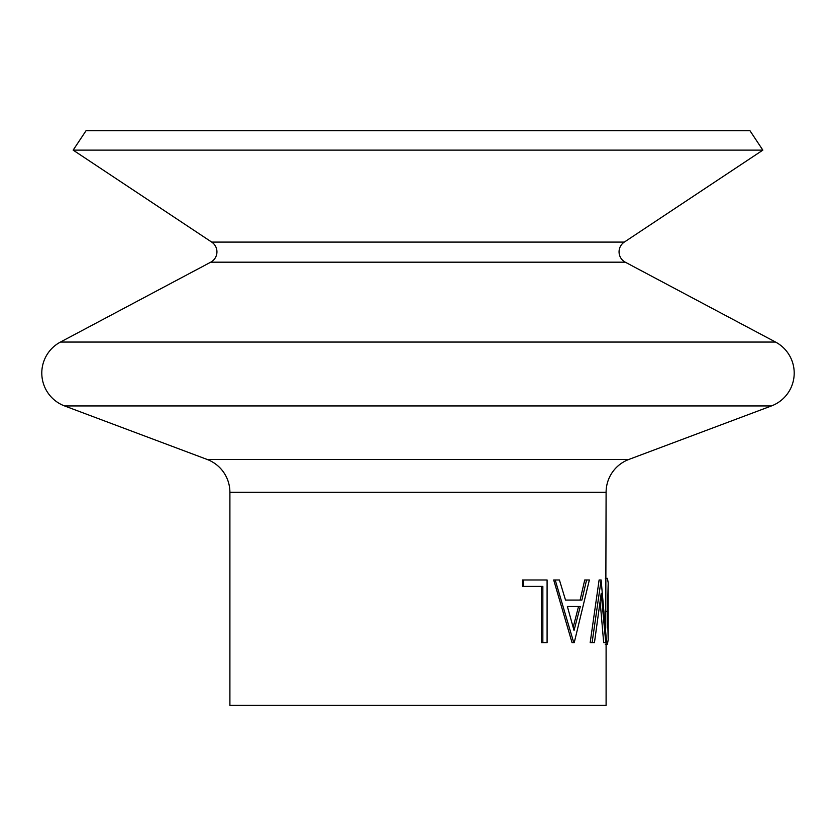 <?xml version="1.0" encoding="UTF-8"?>
<svg xmlns="http://www.w3.org/2000/svg" width="836" height="836" viewBox="0 0 836 836"><rect width="100%" height="100%" fill="white"/><g stroke="black" fill="none" stroke-linecap="round" stroke-linejoin="round"><path stroke-width="1.25" d="M762.85 150.125L73.15 150.125L86.098 130.625L749.902 130.625L762.85 150.125L624.293 242.095A11.704 11.704 0 0 0 625.265 262.18L210.735 262.18L60.432 342.06A35.112 35.112 0 0 0 64.571 405.941L207.129 459.445A35.112 35.112 0 0 1 229.9 492.32L229.9 705.375L606.1 705.375L606.1 642.675M625.265 262.18L775.568 342.06A35.112 35.112 0 0 1 771.429 405.941L64.571 405.941M210.735 262.18A11.704 11.704 0 0 0 211.707 242.095L73.15 150.125M608.19 582.817L608.19 639.822L607.5 611.346L608.19 582.817L607.438 578.366L605.348 578.366M605.306 644.284L607.385 644.284L608.19 639.822M605.734 628.233L606.1 492.32A35.112 35.112 0 0 1 628.871 459.445L771.429 405.941M605.755 642.675L601.23 593.267L594.448 642.675L592.087 642.675L601.126 579.975L606.633 642.675L603.686 642.675L600.185 602.098M592.087 642.675L590.174 642.675L599.109 579.975L601.126 579.975M586.579 579.975L589.359 579.975L574.227 642.675L572.054 642.675L553.693 579.975L559.42 579.975L565.512 600.07L580.1 600.07L584.73 579.975L586.579 579.975L581.898 600.07L565.512 600.07M542.846 642.675L542.846 586.402L523.482 586.402L523.482 579.975L547.089 579.975L547.089 642.675L541.477 642.675L541.477 586.402M523.482 586.402L522.322 586.402L522.322 579.975L523.482 579.975M607.5 611.346L605.41 611.346M573.768 642.675L555.208 579.975M567.383 606.497L574.039 630.459L580.309 606.497L567.383 606.497L578.533 606.497L573.183 627.261M775.568 342.06L60.432 342.06M628.871 459.445L207.129 459.445M624.293 242.095L211.707 242.095M606.1 492.32L229.9 492.32"/></g></svg>
